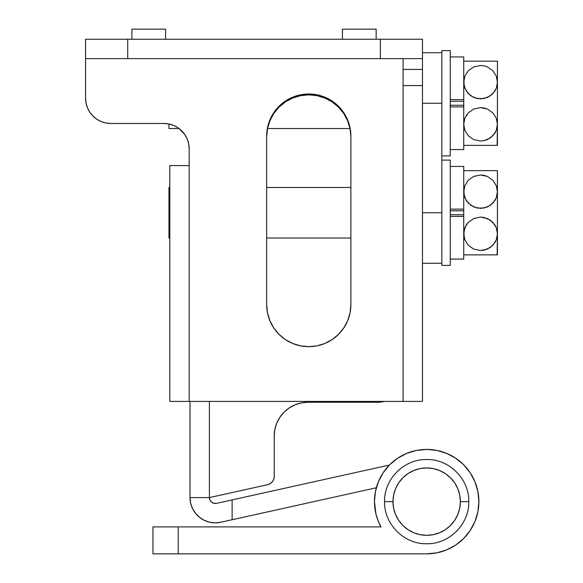 <?xml version="1.0" encoding="UTF-8"?>
<svg xmlns="http://www.w3.org/2000/svg" width="583" height="583" viewBox="0 0 583 583"><rect width="100%" height="100%" fill="white"/><g stroke="black" fill="none" stroke-linecap="round" stroke-linejoin="round"><path stroke-width="0.87" d="M376.144 39.258L376.144 29.15L342.454 29.15L342.454 39.258L342.454 29.15L376.144 29.15L376.144 39.258M165.587 39.258L165.587 29.15L131.904 29.15L131.904 39.258L131.904 29.15L165.587 29.15L165.587 39.258M181.772 130.876L177.939 127.735L173.574 125.403L177.939 127.735L181.772 130.876L179.061 128.53L184.913 134.709L181.772 130.876L184.913 134.709L187.245 139.075L188.688 143.819L189.169 148.745L188.688 143.819L189.169 148.745L189.169 165.587L189.169 148.745A25.266 25.266 0 0 0 163.903 123.479L110.843 123.479L105.917 122.991L101.172 121.556L96.807 119.224L92.981 116.075L89.833 112.249L87.501 107.884L86.065 103.14L87.501 107.884M173.574 125.403L168.837 123.96L163.903 123.479L110.843 123.479A25.266 25.266 0 0 1 85.577 98.214L86.065 103.14M266.657 304.552L267.466 312.772L266.657 304.552L267.466 312.772L266.657 304.552L266.657 136.109L267.466 127.896L269.863 119.996L273.755 112.716L269.863 119.996L267.466 127.896L266.657 136.109L266.657 304.552A42.107 42.107 0 0 0 308.764 346.666A42.107 42.107 0 0 0 350.879 304.552L350.879 136.109L350.07 127.896L350.879 136.109L350.879 304.552L350.07 312.772L350.879 304.552L350.879 136.954L350.879 304.559M269.863 320.672L273.755 327.952L269.863 320.672L273.755 327.952L269.863 320.672L267.466 312.772M292.651 343.46L300.551 345.857L308.764 346.666L316.984 345.857L324.884 343.46L316.984 345.857L308.764 346.666L300.551 345.857L292.651 343.46L300.551 345.857L292.651 343.46L285.371 339.568L278.987 334.329L273.755 327.952M324.884 343.46L316.984 345.857L324.884 343.46L332.164 339.568L338.541 334.329L343.781 327.952L347.672 320.672L350.07 312.772M285.371 101.099L292.651 97.208L285.371 101.099L278.987 106.332L273.755 112.716M300.551 94.81L308.764 94.001L316.984 94.81L308.764 94.001L300.551 94.81L292.651 97.208M324.884 97.208L332.164 101.099L338.541 106.332L332.164 101.099L324.884 97.208L316.984 94.81M316.984 345.857L308.764 346.666L300.551 345.857L308.764 346.666L316.984 345.857M422.464 401.41L422.464 58.628L85.577 58.628L85.577 98.214L85.577 58.628L127.692 58.628L127.692 39.258L85.577 39.258L85.577 58.628L85.577 39.258L380.356 39.258L127.692 39.258L127.692 58.628L422.464 58.628L422.464 39.258L380.356 39.258L380.356 58.628L380.356 39.258L422.464 39.258L422.464 103.264L441.834 103.264L441.834 52.732L422.464 52.732L441.834 52.732L441.834 212.751L441.834 103.264L422.464 103.264L422.464 263.283L441.834 263.283L441.834 212.751L422.464 212.751L422.464 401.41L403.093 401.41L422.464 401.41M403.093 85.577L403.093 401.41L189.169 401.41L189.169 165.587L169.799 165.587L169.799 401.41L189.169 401.41L189.169 165.587L169.799 165.587L169.799 401.41L403.093 401.41L403.093 85.577L422.464 85.577L403.093 85.577L403.093 58.628L403.093 85.577M168.837 123.96L163.903 123.479M350.07 127.896L347.672 119.996L343.781 112.716L338.541 106.332M343.781 327.952L347.672 320.672M266.657 136.109A42.107 42.107 0 0 1 308.764 94.001A42.107 42.107 0 0 1 350.879 136.109M403.093 69.406L422.464 69.406L403.093 69.406M384.299 401.41A25.266 25.266 0 0 1 377.828 402.248L384.299 401.41M289.204 407.932L295.034 404.813L289.204 407.932L284.103 412.115L279.913 417.224L284.103 412.115L279.913 417.224L276.801 423.047L274.885 429.365L274.236 435.938L274.885 429.365L274.236 435.938L274.236 476.464A8.424 8.424 0 0 1 267.633 484.684L270.257 483.613L272.378 481.733L273.755 479.255L274.236 476.464L274.236 435.938A33.69 33.69 0 0 1 307.926 402.248L377.828 402.248L382.754 401.767M209.384 497.598L267.633 484.684L209.384 497.598L209.967 500.148L211.593 502.196L213.939 503.34L216.555 503.355A5.896 5.896 0 0 1 209.384 497.598L209.384 401.41L209.384 497.598L190.014 497.598L190.641 503.202L190.014 497.598L209.384 497.598M376.327 487.774L232.121 519.745L232.121 499.908L389.437 465.03L216.555 503.355L232.121 499.908L232.121 519.745L376.327 487.774M215.142 522.864L209.545 522.208L215.142 522.864L220.746 522.266L232.121 519.745L220.746 522.266A25.266 25.266 0 0 1 190.014 497.598L190.014 401.41L190.014 497.598M199.466 517.303L204.225 520.32L209.545 522.208L204.225 520.32L199.466 517.303L195.487 513.31L192.499 508.529L190.641 503.202L192.499 508.529L195.487 513.31M209.967 500.148L209.53 498.91M295.034 404.813L301.353 402.897L307.926 402.248L377.828 402.248M350.026 128.53L267.502 128.53L350.026 128.53L350.879 136.954L350.07 128.741L347.672 120.841L343.781 113.561L347.672 120.841M270.257 483.613L272.378 481.733L273.755 479.255L274.236 476.464L273.755 479.255M301.353 402.897L307.926 402.248M269.863 120.841L267.466 128.741L266.657 136.954L267.466 128.741L269.863 120.841L273.755 113.561L278.987 107.177L285.371 101.938L292.651 98.046L300.551 95.648L308.764 94.84L316.984 95.648L324.884 98.046L332.164 101.938L338.541 107.177L343.781 113.561L338.541 107.177L332.164 101.938M324.884 98.046L316.984 95.648L308.764 94.84L300.551 95.648L292.651 98.046M278.987 107.177L273.755 113.561M267.502 128.53L266.657 136.954A42.107 42.107 0 0 1 308.764 94.84A42.107 42.107 0 0 1 350.879 136.954M380.976 526.901A52.215 52.215 0 0 1 426.676 449.413A52.215 52.215 0 0 1 478.891 501.635A52.215 52.215 0 0 1 426.676 553.85L436.864 552.844L446.658 549.878L455.687 545.047L463.602 538.554L470.095 530.647L474.919 521.617L477.892 511.823L478.891 501.635L477.892 491.447L474.919 481.653L470.095 472.624L463.602 464.709L455.687 458.216L446.658 453.392L436.864 450.419L426.676 449.413L416.488 450.419L406.694 453.392L397.664 458.216L389.75 464.709L383.257 472.624L378.433 481.653L375.459 491.447L374.461 501.635L374.876 508.208L376.115 514.68L378.163 520.94L380.976 526.901L178.223 526.901L178.223 553.85L426.676 553.85L178.223 553.85L178.223 526.901L152.957 526.901L152.957 553.85L178.223 553.85L152.957 553.85L152.957 526.901L380.976 526.901M375.853 513.616L374.461 501.635L375.459 491.447L378.433 481.653M478.891 501.635L477.892 491.447M375.022 509.302L376.115 514.68M384.561 501.635L392.986 501.635A33.69 33.69 0 0 1 426.676 467.945A33.69 33.69 0 0 1 460.366 501.635L468.783 501.635L460.366 501.635L459.717 508.208L457.801 514.527L454.689 520.349L450.499 525.451L445.39 529.641L439.567 532.76L433.249 534.677L426.676 535.318L420.103 534.677L413.784 532.76L407.962 529.641L402.853 525.451L398.663 520.349L395.551 514.527L393.634 508.208L392.986 501.635L393.634 495.062L395.551 488.743L398.663 482.913L402.853 477.812L407.962 473.622L413.784 470.51L420.103 468.594L426.676 467.945L433.249 468.594L439.567 470.51L445.39 473.622L450.499 477.812L454.689 482.913L457.801 488.743L459.717 495.062L460.366 501.635A33.69 33.69 0 0 1 426.676 535.318A33.69 33.69 0 0 1 392.986 501.635L384.561 501.635C383.971 479.182 404.143 458.938 426.676 459.521C449.202 458.938 469.381 479.182 468.783 501.635C469.381 524.081 449.202 544.333 426.676 543.742C404.143 544.333 383.971 524.081 384.561 501.635M398.663 520.349L402.853 525.451M445.39 529.641L450.499 525.451M454.689 482.913L450.499 477.812M407.962 473.622L402.853 477.812M422.464 232.092L422.464 212.751L441.834 212.751L441.834 265.389L450.258 265.389L450.258 160.114L441.834 160.114L450.258 160.114L450.258 265.389L441.834 265.389L441.834 263.283L422.464 263.283M168.961 128.53L179.061 128.53L168.961 128.53L168.961 123.99L168.961 128.53M473.636 139.57L468.244 135.752L464.862 130.373L463.733 124.317L464.855 118.283L468.215 112.92L473.666 109.065L480.523 107.607L484.043 107.957L487.388 109.014L492.89 112.869L496.293 118.262L497.423 124.317L497.423 82.21L496.301 88.244L494.894 91.065L490.441 95.794L484.167 98.542L477.113 98.571L470.78 95.838L466.283 91.101L464.017 85.286L464.01 79.157L464.862 76.162L468.236 70.791L473.702 66.936L480.574 65.5L484.094 65.857L487.432 66.928L492.905 70.776L496.293 76.162L497.423 82.21L497.423 61.157L466.269 61.157M494.063 145.378L494.887 145.378M491.986 145.378L490.449 145.378M489.028 145.378L487.483 145.378M485.96 145.378L484.094 145.378M482.36 145.378L480.632 145.378M478.767 145.378L477.098 145.378M475.232 145.378L473.717 145.378M472.092 145.378L470.736 145.378M469.016 145.378L497.423 145.378L497.423 124.317L496.293 130.373L492.919 135.737L487.454 139.592L484.138 140.663L480.581 141.035L473.724 139.607L468.244 135.752L464.862 130.373L463.733 124.317L464.855 118.283L468.215 112.92L473.666 109.065L480.523 107.607L487.388 109.014L492.89 112.869L496.293 118.262L497.423 124.317L497.423 61.157L496.293 61.157L497.423 61.157M467.194 145.378L492.883 145.378M465.154 145.378L468.222 145.378M466.998 114.385L466.269 115.449M464.017 121.242L464.126 120.71M464.855 88.244L463.733 82.21L464.862 76.162L468.236 70.791L473.702 66.936L480.574 65.5L484.094 65.857L487.432 66.928L492.905 70.776L496.293 76.162L497.423 82.21L496.301 88.244L492.941 93.608L487.49 97.47L480.632 98.921L473.768 97.514L468.266 93.659L464.862 88.266M467.202 61.157L468.236 61.157M469.147 61.157L470.736 61.157M472.092 61.157L473.658 61.157M475.232 61.157L476.981 61.157M478.76 61.157L480.56 61.157M482.36 61.157L484.094 61.157M485.952 61.157L487.424 61.157M489.028 61.157L490.398 61.157M491.994 61.157L492.905 61.157M494.071 61.157L494.865 61.157M495.805 61.157L464.01 61.157M463.733 56.981L463.733 99.627L450.258 99.627L463.733 99.627L463.733 101.282L450.258 101.282L463.733 101.282L463.733 99.627L463.733 106.9L463.733 105.246L450.258 105.246L463.733 105.246L463.733 106.9L450.258 106.9L463.733 106.9L463.733 149.554M497.139 145.378L497.423 124.317L496.293 130.373L494.894 133.179L490.434 137.909L484.138 140.663L480.581 141.035L473.724 139.607M465.147 117.577L464.862 118.262M463.733 145.378L466.254 145.378M463.733 99.627L463.733 56.945L450.258 56.945M450.258 149.583L463.733 149.583L463.733 106.9M441.834 155.901L450.258 155.901L450.258 50.626L441.834 50.626L441.834 52.732L441.834 50.626L450.258 50.626L450.258 155.901L441.834 155.901M350.879 187.486L266.657 187.486L350.879 187.486M169.799 187.486L168.961 187.486L168.961 238.017L169.799 238.017L168.961 238.017L168.961 187.486L169.799 187.486M266.657 238.017L350.879 238.017L266.657 238.017M468.236 245.224L464.862 239.861L464.017 236.873L464.017 230.744L466.262 224.951L468.215 222.407L473.666 218.552L480.523 217.095L484.043 217.452L490.376 220.185L494.872 224.914L496.293 227.749L497.423 233.805L497.423 191.698L496.301 197.732L494.894 200.552L490.441 205.282L484.167 208.029L477.113 208.058L470.78 205.325L466.283 200.588L464.017 194.773L464.01 188.644L464.862 185.649L468.236 180.278L473.702 176.423L480.574 174.987L484.094 175.352L487.432 176.416L492.905 180.264L496.293 185.649L497.423 191.698L497.423 170.644L466.269 170.644M494.063 254.866L494.887 254.866M491.986 254.866L490.449 254.866M489.028 254.866L487.483 254.866M485.96 254.866L484.094 254.866M482.36 254.866L480.632 254.866M478.767 254.866L477.098 254.866M475.232 254.866L473.717 254.866M472.092 254.866L470.736 254.866M469.016 254.866L497.423 254.866L497.423 233.805L496.293 239.861L492.919 245.224L487.454 249.087L480.581 250.522L473.724 249.094L468.244 245.239L464.862 239.861L463.733 233.805L464.855 227.771L468.215 222.407L473.666 218.552L480.523 217.095L487.388 218.501L492.89 222.356L496.293 227.749L497.423 233.805L497.423 170.644L496.293 170.644L497.423 170.644M467.194 254.866L492.883 254.866M465.154 254.866L468.222 254.866M473.636 249.058L468.244 245.239M466.998 223.872L466.269 224.936M464.862 227.749L465.147 227.064M464.017 230.73L464.126 230.198M464.855 197.732L463.733 191.698L464.862 185.649L468.236 180.278L473.702 176.423L480.574 174.987L487.432 176.416L492.905 180.264L496.293 185.649L497.423 191.698L496.301 197.732L492.941 203.095L487.49 206.958L480.632 208.408L473.768 207.001L468.266 203.146L464.862 197.754M467.202 170.644L468.236 170.644M469.147 170.644L470.736 170.644M472.092 170.644L473.658 170.644M475.232 170.644L476.981 170.644M478.76 170.644L480.56 170.644M482.36 170.644L484.094 170.644M485.952 170.644L487.424 170.644M489.028 170.644L490.398 170.644M491.994 170.644L492.905 170.644M494.071 170.644L494.865 170.644M495.805 170.644L464.01 170.644M463.733 166.468L463.733 209.122L450.258 209.122L463.733 209.122L463.733 210.769L450.258 210.769L463.733 210.769L463.733 209.122L463.733 216.388L463.733 214.733L450.258 214.733L463.733 214.733L463.733 216.388L450.258 216.388L463.733 216.388L463.733 259.041M497.139 254.866L497.423 233.805L496.293 239.861L494.894 242.666L490.434 247.396L484.138 250.151L480.581 250.522L473.724 249.094M463.733 254.866L466.254 254.866M463.733 209.122L463.733 166.432L450.258 166.432M450.258 259.078L463.733 259.078L463.733 216.388"/></g></svg>
